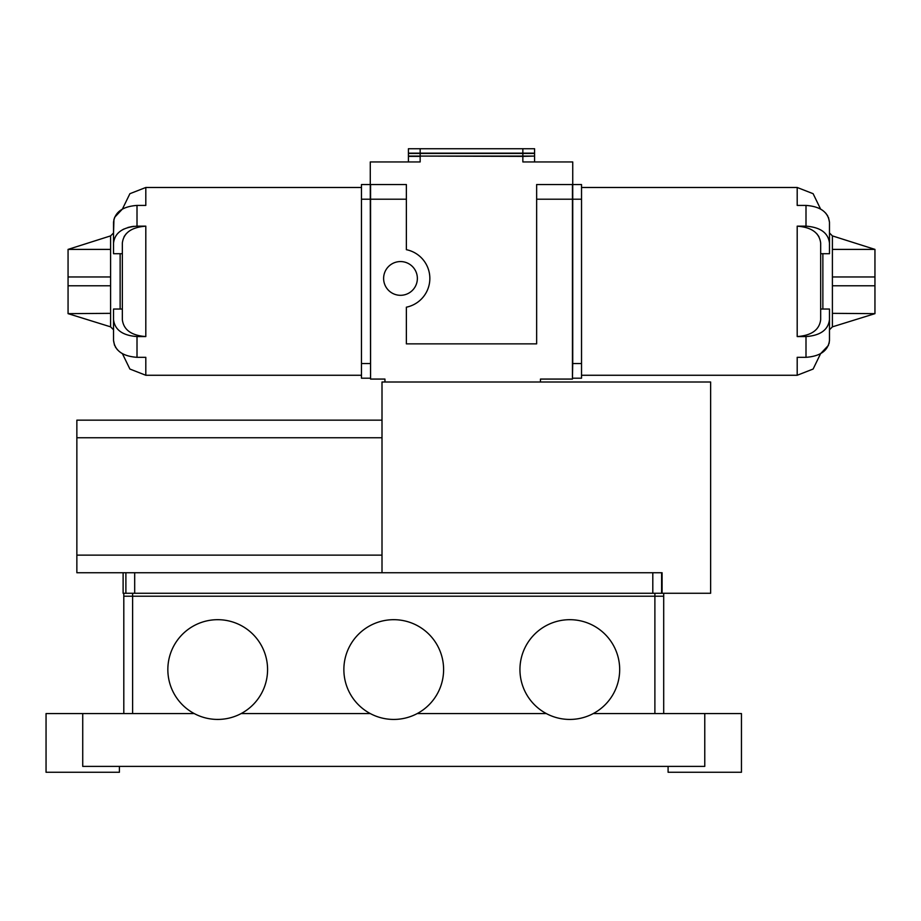 <?xml version="1.0" encoding="UTF-8"?>
<svg xmlns="http://www.w3.org/2000/svg" width="921" height="921" viewBox="0 0 921 921"><rect width="100%" height="100%" fill="white"/><g stroke="black" fill="none" stroke-linecap="round" stroke-linejoin="round"><path stroke-width="1.38" d="M822.867 253.712L822.867 309.03M874.95 313.347L874.95 285.775L832.4 285.775L832.4 326.851L874.95 313.647L832.4 313.347M828.474 345.317L820.588 353.676L813.116 369.045L797.195 375.261L797.195 357.325L806.002 357.325L806.002 336.568L797.195 336.568C811.551 335.52 819.379 329.891 820.669 319.702L820.669 243.04L820.669 309.03L829.476 309.03L829.476 340.448L829.476 329.787L832.4 326.851M820.669 243.04C819.391 232.852 811.574 227.234 797.195 226.163L806.002 226.163L806.002 205.418C820.346 206.465 828.163 212.083 829.476 222.295L828.474 217.425M581.531 187.481L797.195 187.481L797.195 205.418L806.002 205.418M120.133 253.712L120.133 309.03M68.062 249.395L110.601 235.891L110.601 276.968L68.062 276.968L68.062 249.395L110.601 249.395M120.329 352.34L122.412 353.676L129.896 369.045L145.806 375.261L145.806 357.325L137.01 357.325C122.666 356.277 114.837 350.659 113.536 340.448L113.536 309.03L122.343 309.03L122.343 243.04C123.61 232.852 131.438 227.234 145.806 226.163L145.806 336.568C131.45 335.52 123.633 329.891 122.343 319.702L122.343 253.712L113.536 253.712L113.536 222.295C114.814 212.106 122.631 206.488 137.01 205.418L137.01 226.163C122.666 227.211 114.837 232.829 113.536 243.04M361.469 187.481L145.806 187.481L145.806 205.418L137.01 205.418M145.806 226.163L137.01 226.163M383.62 278.43A16.866 16.866 0 0 0 400.497 295.307A16.866 16.866 0 0 0 417.363 278.43A16.866 16.866 0 0 0 400.497 261.564A16.866 16.866 0 0 0 383.62 278.43M540.454 382.008L540.454 379.072L572.436 379.072L572.436 184.545L536.644 184.545L536.644 343.867L406.368 343.867L406.368 307.188A29.345 29.345 0 0 0 406.368 249.683L406.368 184.545L370.564 184.545L370.564 379.072L384.943 379.072L384.943 382.008L710.632 382.008L710.632 593.274L663.696 593.274L663.696 596.209L123.805 596.209L123.805 713.568L123.805 593.274L663.696 593.274M194.227 713.568A49.884 49.884 0 0 0 267.574 669.555A49.884 49.884 0 0 0 217.701 619.683A49.884 49.884 0 0 0 194.227 713.568L46.05 713.568L46.05 772.259L119.408 772.259L119.408 766.387M546.326 713.568A49.884 49.884 0 0 0 619.683 669.555A49.884 49.884 0 0 0 569.8 619.683A49.884 49.884 0 0 0 546.326 713.568L417.225 713.568A49.884 49.884 0 0 1 343.867 669.555A49.884 49.884 0 0 1 393.751 619.683A49.884 49.884 0 0 1 417.225 713.568M82.729 713.568L82.729 766.387L704.772 766.387L704.772 713.568L741.451 713.568L741.451 772.259L668.093 772.259L668.093 766.387M816.789 233.727L818.896 236.593M874.95 249.395L832.4 235.891L832.4 276.968L874.95 276.968L874.95 249.395L832.4 249.395M534.295 156.086L522.852 156.374L522.852 161.946L572.735 161.946L572.735 199.212L536.644 199.212M110.601 276.968L110.601 326.851L68.062 313.647L110.601 313.347M110.601 285.775L68.062 285.775L68.062 313.347M370.277 378.197L361.469 378.197L361.469 184.545L370.277 184.545L370.277 161.946L420.16 161.946L420.16 156.374L408.417 156.374L408.417 161.946M370.564 379.072L370.277 184.545M382.008 572.735L382.008 382.008L384.943 382.008M76.857 420.16L382.008 420.16L76.857 420.16L76.857 572.735L662.084 572.735L662.084 593.274M704.772 713.568L593.274 713.568M370.277 713.568L241.175 713.568M663.696 713.568L663.696 596.209M123.805 713.568L123.805 596.209M123.115 572.735L123.115 593.274L123.805 593.274M572.735 378.197L581.531 378.197L581.531 363.53L572.735 363.53L572.436 379.072M522.852 156.374L420.16 156.086L534.583 156.086L534.583 153.439L408.417 153.439L408.417 156.086L420.16 156.086L420.16 153.151L534.583 153.151L534.583 148.742L522.852 148.742L522.852 156.374M534.583 156.374L534.583 161.946M145.806 336.568L137.01 336.568L137.01 357.325M126.223 233.727L124.105 236.593M68.062 285.775L68.062 276.968M420.16 148.742L408.417 148.742L408.417 153.151L420.16 153.151L420.16 148.742L522.852 148.742M122.343 229.859L123.875 229.041M127.95 227.464L132.302 226.508M132.417 226.497L133.902 226.313M145.806 187.481L129.896 193.698L122.412 209.067L114.526 217.425M113.951 219.106L113.536 232.955L110.601 235.891M114.526 345.317L113.536 340.448L113.536 329.787L110.601 326.851M115.286 346.86L117.404 349.738M113.536 319.702C114.814 329.879 122.631 335.509 137.01 336.568M572.735 363.53L572.735 199.212L581.531 199.212L581.531 184.545L572.735 184.545M581.531 363.53L581.531 199.212M874.95 285.775L874.95 276.968M832.4 285.775L832.4 276.968M832.4 235.891L829.476 232.955L829.476 222.295L829.476 243.04C828.198 232.852 820.369 227.234 806.002 226.163M827.714 215.871L825.607 212.993M822.672 210.402L820.588 209.067L813.116 193.698L797.195 187.481M829.05 343.625L829.476 340.448C828.198 350.636 820.369 356.254 806.002 357.325M806.002 336.568C820.346 335.532 828.163 329.902 829.476 319.702M820.669 253.712L829.476 253.712L829.476 243.04M797.195 336.568L797.195 226.163M654.889 713.568L654.889 593.274M132.612 713.568L132.612 593.274M125.889 572.735L125.889 593.274M134.685 572.735L134.685 593.274M652.805 572.735L652.805 593.274M661.612 572.735L661.612 593.274M76.857 437.763L382.008 437.763M76.857 555.121L382.008 555.121M406.368 199.212L361.469 199.212M361.469 363.53L370.277 363.53M145.806 375.261L361.469 375.261M797.195 375.261L581.531 375.261"/></g></svg>
